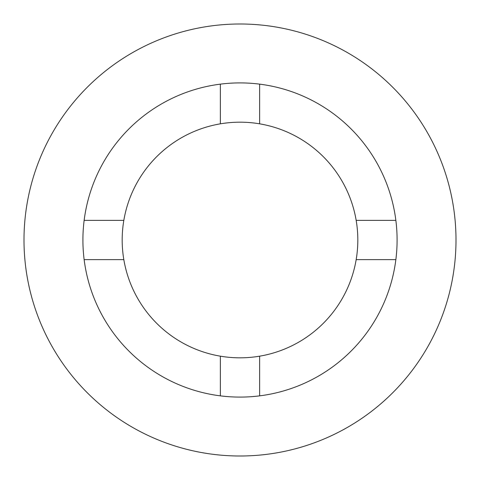 <?xml version="1.0" encoding="UTF-8"?>
<svg xmlns="http://www.w3.org/2000/svg" width="480" height="480" viewBox="0 0 480 480"><rect width="100%" height="100%" fill="white"/><g stroke="black" fill="none" stroke-linecap="round" stroke-linejoin="round"><path stroke-width="0.72" d="M395.856 259.638L356.172 259.638M259.638 356.172L259.638 395.856M259.638 84.144L259.638 123.828M356.172 220.362L395.856 220.362M84.144 220.362L123.828 220.362M220.362 123.828L220.362 84.144M456 240A216 216 0 0 1 132 427.062A216 216 0 0 1 132 52.938A216 216 0 0 1 456 240M397.092 240A157.092 157.092 0 0 1 161.454 376.044A157.092 157.092 0 0 1 161.454 103.956A157.092 157.092 0 0 1 397.092 240M220.362 395.856L220.362 356.172M123.828 259.638L84.144 259.638M195.012 131.112A117.816 117.816 0 0 0 168.192 333.408A117.816 117.816 0 0 0 356.796 255.486A117.816 117.816 0 0 0 195.012 131.112"/></g></svg>
